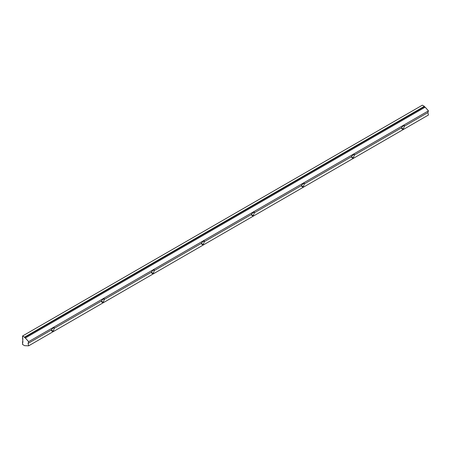 <?xml version="1.0" encoding="UTF-8"?>
<svg xmlns="http://www.w3.org/2000/svg" width="451" height="451" viewBox="0 0 451 451"><rect width="100%" height="100%" fill="white"/><g stroke="black" fill="none" stroke-linecap="round" stroke-linejoin="round"><path stroke-width="0.68" d="M401.373 127.904L402.145 129.065L403.346 129.042L404.372 126.173L403.346 125.575L404.372 126.173L427.881 112.598L428.45 110.845L28.644 341.672L28.08 343.425L51.256 330.042L52.028 331.209L53.229 331.181L54.255 328.311L53.229 327.719L54.255 328.311L54.148 327.533L53.229 327.719L51.256 330.042L53.229 327.719L54.255 328.311L101.272 301.167L102.044 302.328L103.245 302.305L104.271 299.43L103.245 298.838L104.271 299.43L151.288 272.291L152.06 273.453L153.261 273.43L154.287 270.555L153.261 269.963L154.287 270.555L201.304 243.41L202.076 244.577L203.277 244.549L204.309 241.68L203.277 241.088L204.309 241.68L251.32 214.535L252.098 215.696L253.293 215.674L254.325 212.804L253.293 212.207L254.325 212.804L301.341 185.66L302.114 186.821L303.314 186.799L304.34 183.923L303.314 183.331L304.34 183.923L351.357 156.779L352.13 157.946L353.33 157.918L354.356 155.048L353.33 154.456L354.356 155.048L401.373 127.904L403.346 125.575L404.372 126.173L403.346 129.042L401.373 127.904L354.356 155.048L353.33 157.918L351.357 156.779L353.33 154.456L354.356 155.048L354.255 154.27L353.33 154.456L351.357 156.779L304.34 183.923L303.314 186.799L301.341 185.66L303.314 183.331L304.34 183.923L304.233 183.145L303.314 183.331L301.341 185.66L254.325 212.804L253.293 215.674L251.32 214.535L253.293 212.207L254.325 212.804L254.217 212.021L253.293 212.207L251.32 214.535L204.309 241.68L203.277 244.549L201.304 243.41L203.277 241.088L204.309 241.68L204.202 240.902L203.277 241.088L201.304 243.41L154.287 270.555L153.261 273.43L151.288 272.291L153.261 269.963L154.287 270.555L154.186 269.777L153.261 269.963L151.288 272.291L104.271 299.43L104.164 298.652L103.245 298.838L104.271 299.43L103.245 302.305L101.272 301.167L103.245 298.838L101.272 301.167L54.255 328.311L53.229 331.181L51.256 330.042L28.08 343.425L28.644 345.827L428.45 115.005L427.881 112.598L404.372 126.173L404.271 125.389L403.346 125.575L401.373 127.904M22.883 341.768L22.55 341.965L22.883 342.157L22.55 335.995L24.551 337.151L424.352 106.323L422.356 105.173L22.55 335.995L422.356 105.173L424.352 106.323L24.551 337.151L24.551 337.534L424.352 106.712L424.352 106.323L424.352 106.712L24.551 337.534L25.357 338.002L425.163 107.175L424.352 106.712L425.163 107.175L25.357 338.002L28.644 341.672L428.45 110.845L425.163 107.175L428.45 110.845L427.881 112.598L428.45 115.005L28.644 345.827L24.642 345.675L22.55 344.468L22.55 341.965L22.883 341.768M24.551 337.151L22.55 335.995L22.55 338.498L22.883 338.69L22.55 344.468L24.642 345.675L28.644 345.827L28.08 343.425L28.644 341.672L24.551 337.151"/></g></svg>
